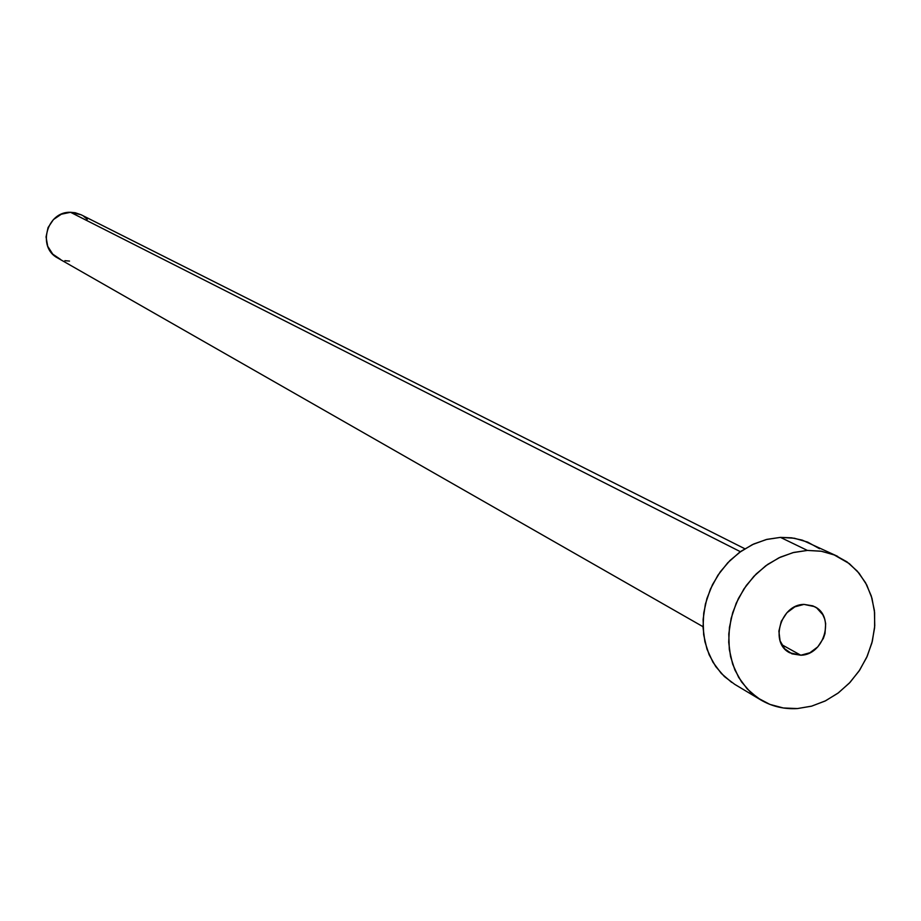 <?xml version="1.0" encoding="UTF-8"?>
<svg xmlns="http://www.w3.org/2000/svg" width="921" height="921" viewBox="0 0 921 921"><rect width="100%" height="100%" fill="white"/><g stroke="black" fill="none" stroke-linecap="round" stroke-linejoin="round"><path stroke-width="1.38" d="M800.798 655.222L781.745 644.677L800.798 655.222L809.881 652.77L817.813 646.841L823.397 638.334L825.02 633.498L825.665 623.609L824.64 618.924L822.764 614.652L816.754 607.987L812.852 605.857L803.998 604.395L814.463 606.605C835.382 616.022 824.364 655.061 800.798 655.222L789.688 652.759C769.323 642.927 780.674 604.395 803.998 604.395L794.881 606.824L786.891 612.764L781.273 621.318L778.878 631.173L780.075 640.82L784.669 648.775L791.945 653.829L800.798 655.222M744.847 548.766L81.06 214.743L70.526 212.291L740.426 551.714L70.526 212.291C46.856 211.266 36.828 247.473 57.804 258.064L703.011 626.694M837.615 556.342L802.352 540.167L791.611 537.829L780.455 537.38L807.395 550.424L820.922 551.172L833.77 554.684L849.369 563.652L859.132 573.288L866.753 584.973L871.98 598.293L874.628 612.73L874.605 627.777L871.911 642.87L866.673 657.467L859.051 671.041L849.346 683.106L837.903 693.225L825.124 701.019L811.47 706.2L797.448 708.56C784.151 709.354 771.936 706.476 760.792 699.937L750.281 692.005L741.543 681.897L734.877 669.947L730.549 656.569L728.707 642.225L729.432 627.42L732.69 612.684L738.389 598.523L746.321 585.468L756.199 573.956L767.665 564.412L780.329 557.147L793.729 552.439L807.395 550.424L780.455 537.38L766.997 539.349L753.792 543.966L741.324 551.08L730.031 560.452L720.314 571.757L712.52 584.593L706.925 598.5L703.736 612.983L703.045 627.546L704.887 641.661L709.17 654.819L715.755 666.585L724.39 676.555L734.774 684.372L760.573 699.799M731.7 682.403L721.281 673.424L712.923 662.176L706.96 649.086L703.644 634.65L703.114 619.453L705.394 604.061L710.413 589.106L717.954 575.165L727.728 562.8L739.356 552.485L752.365 544.633L766.249 539.533L780.455 537.38L794.432 538.255L807.636 542.089L819.563 548.732M797.448 708.56L783.345 707.984L769.91 704.404L757.672 697.945L747.127 688.827L738.665 677.407L732.644 664.11L729.305 649.443L728.787 633.993L731.136 618.336L736.236 603.128L743.915 588.945L753.862 576.35L765.673 565.839L778.89 557.838L792.981 552.635L807.395 550.424L821.567 551.276L834.944 555.156L847.032 561.891L857.359 571.204L865.544 582.728L871.301 596.014L874.409 610.542L874.754 625.785L872.36 641.143L867.294 656.063L859.765 669.981L850.048 682.369L838.501 692.776L825.561 700.8L811.7 706.131L797.448 708.56M60.418 259.342L52.75 254.138L47.708 246.287L46.05 236.95L48.065 227.568L53.43 219.578L61.316 214.225L70.526 212.291L75.177 212.728L81.152 214.789M83.719 216.32L87.265 219.325M69.524 261.08L64.873 260.666"/></g></svg>
